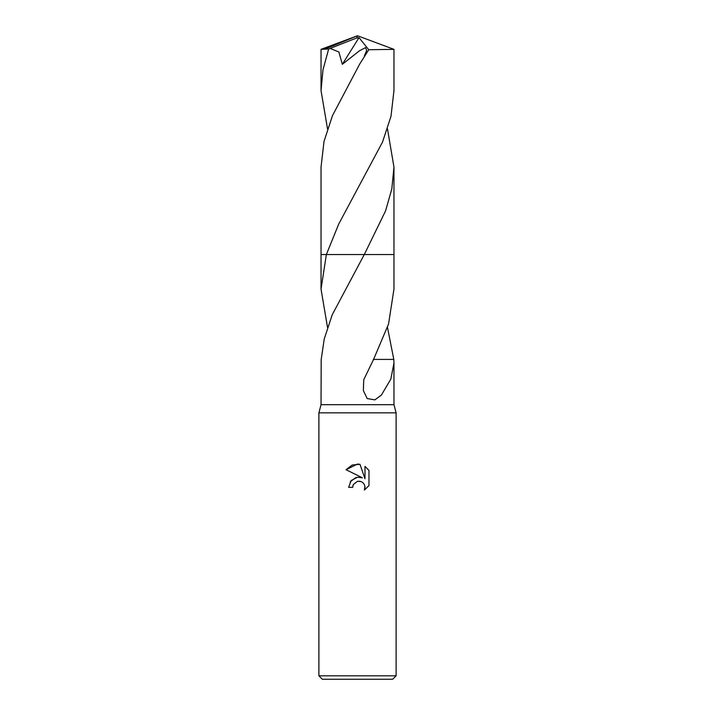 <?xml version="1.0" encoding="UTF-8"?>
<svg xmlns="http://www.w3.org/2000/svg" width="715" height="715" viewBox="0 0 715 715"><rect width="100%" height="100%" fill="white"/><g stroke="black" fill="none" stroke-linecap="round" stroke-linejoin="round"><path stroke-width="1.07" d="M321.187 359.404L321.035 404.69L318.89 412.841L396.11 412.841L396.11 675.818L318.89 675.818L322.322 679.25L392.678 679.25L396.11 675.818M321.035 404.69L393.965 404.69L396.11 412.841M357.5 481.284L353.326 484.538L352.674 487.344L348.616 487.344L351.137 480.569L357.5 477.191L362.416 477.79L346.024 469.71L357.5 464.053L359.985 464.321L364.999 478.737L364.999 466.395L368.976 470.407L368.976 485.646L364.355 490.061L365.007 487.299L364.543 484.94L363.211 482.947L361.209 481.606L357.5 481.284L360.128 481.267M387.485 327.39L393.795 359.404M377.413 359.404L393.813 359.404L393.965 363.068L390.81 379.147L381.399 395.073L374.866 399.882L367.197 398.55L363.354 390.587L363.756 379.728L373.588 359.395L388.549 324.011L393.965 289.128L393.965 254.54L364.284 254.54L332.252 314.707L324.253 338.91L321.205 359.404M352.674 487.344L353.085 485.083M364.927 486.298L364.355 490.061L368.976 485.646M362.416 477.79L357.33 477.209M355.936 477.513L350.216 481.794M353.326 484.538L357.464 481.293M368.976 470.407L364.999 466.395M359.985 464.321L352.191 465L346.024 469.71M327.515 327.39L321.035 289.128L326.362 254.54L393.965 254.54L393.965 167.113L391.811 188.983L385.582 210.845L364.293 254.54L393.965 254.54M321.035 254.54L326.362 254.54L338.713 224.063L382.525 142.062L390.98 116.348L393.965 90.599L393.965 49.353L368.752 49.737L359.645 64.127L332.484 115.633L324.02 141.373L321.035 167.113L321.035 254.54L326.362 254.54L321.035 254.54L321.035 289.128M377.386 359.413L373.275 359.395M327.515 128.861L321.035 90.599L321.035 49.353L328.65 49.022L330.151 48.414L338.883 51.998L342.315 64.314L359.475 50.765L365.571 47.601L366.688 50.425L364.373 55.877M321.035 90.599L322.992 69.811L328.65 49.022M330.151 48.414L356.669 37.975L357.5 35.75L393.965 49.353M387.485 128.861L393.965 167.113M356.669 37.975L357.5 35.75L325.182 49.022M356.669 38.074L359.01 37.627L342.315 64.314M359.01 37.627L368.752 49.737M393.965 363.068L393.965 404.69M318.89 412.841L318.89 675.818M357.5 35.75L321.08 49.326"/></g></svg>
